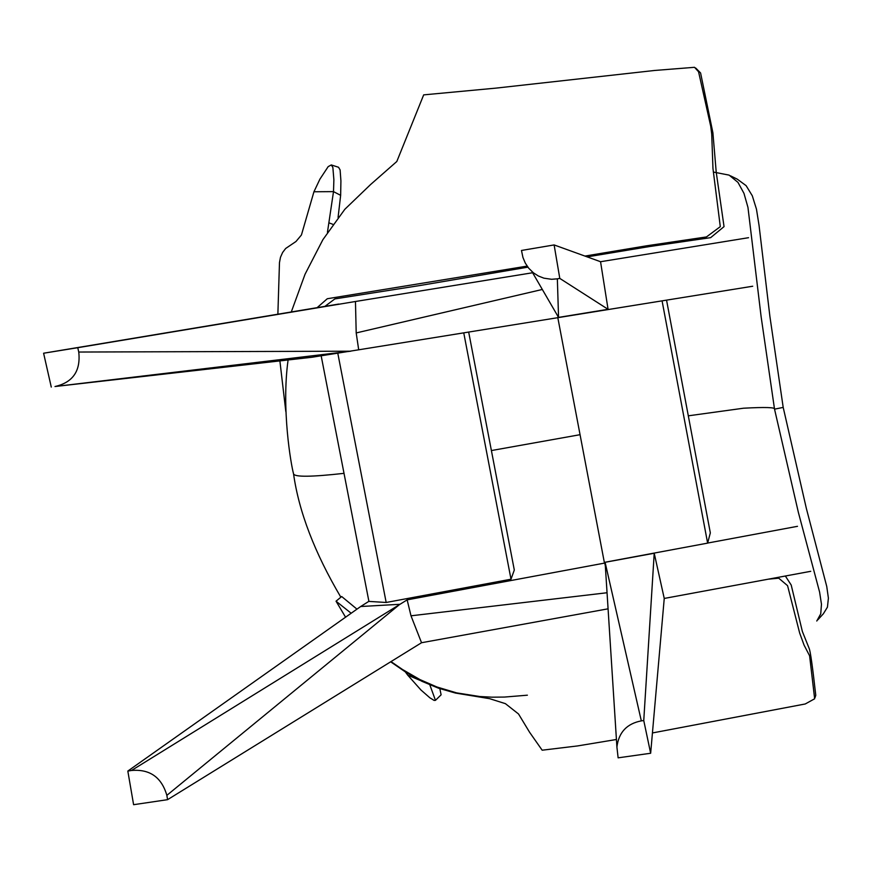 <?xml version="1.0" encoding="UTF-8"?>
<svg xmlns="http://www.w3.org/2000/svg" width="872" height="872" viewBox="0 0 872 872"><rect width="100%" height="100%" fill="white"/><g stroke="black" fill="none" stroke-linecap="round" stroke-linejoin="round"><path stroke-width="1.31" d="M558.462 317.561L662.077 300.851L707.628 543.125L604.329 562.375L557.818 317.691M666.546 300.132L710.331 532.89L707.628 543.125M531.942 271.584L558.549 317.397L557.35 278.833L551.584 279.291L543.91 278.168L538.438 276.032L533.457 272.86L528.759 268.26L525.326 263.159L522.949 257.502L521.478 250.46L554.123 244.934L559.791 278.408L557.35 278.833M558.549 317.397L608.067 309.309L559.791 278.408M608.067 309.309L600.557 261.72L554.123 244.934M641.323 720.872L605.103 562.298L654.218 553.251L643.754 720.544L641.323 720.872C626.848 723.662 618.706 732.382 616.907 747.042L605.103 562.298M643.754 720.544L650.654 753.255L618.128 757.833L616.907 747.042M650.654 753.255L664.246 598.443L654.218 553.251M327.447 232.279L333.507 191.622L333.878 179.763L332.864 167.424L331.284 164.939L328.188 166.617L319.915 179.142L313.942 191.764L333.507 191.622L340.647 195.339L340.919 180.918L340.113 169.953L338.543 167.271L331.404 164.971M420.042 680.378L407.715 675.124L420.969 690.014L429.874 697.807L434.158 700.434L435.466 700.347L429.831 684.858M816.781 621.017L820.748 613.801L821.468 604.198L819.593 592.055L798.371 512.398L774.532 409.164L761.125 316.743L747.958 207.394L743.969 193.344L737.974 182.39L729.134 175.13L713.329 172.035M313.942 191.764L301.429 234.993L295.979 241.5L285.667 248.476L282.626 252.466L280.479 257.273L279.476 262.592L277.874 314.203M279.89 360.921L285.82 411.551M338.074 217.444L340.647 195.339M817.86 619.785L823.364 613.779L827.441 607.152L828.4 598.138L826.743 586.453L806.349 508.409L783.198 407.398L769.878 316.274L759.054 225.423L756.46 209.16L752.296 195.775L746.116 185.649L737.254 179.152L730.474 175.828M340.854 597.211C314.639 552.783 298.878 511.668 293.548 473.856L293.363 472.907L293.548 473.856C294.573 477.169 311.402 476.995 344.015 473.343C311.402 476.995 294.573 477.169 293.548 473.856C290.965 464.416 281.307 408.892 288.087 359.983M405.349 671.931L407.715 675.124M435.553 700.26L441.112 694.81L439.826 688.64M587.161 256.88L649.455 246.558L710.647 237.653L724.043 226.622L716.217 172.155L712.904 132.816L700.587 72.965L695.714 68.038M324.918 306.366L334.859 298.911L419.955 285.515L527.898 267.17M291.292 311.969L305.037 274.266L322.88 239.68L344.822 209.302L370.6 184.526L396.815 161.494L423.683 94.874L496.113 88.105L654.719 70.458L694.526 67.308L698.57 71.776L710.724 126.266L711.716 134.125L712.958 168.449L720.294 226.655L706.451 236.933L646.752 245.773L584.938 256.074M527.135 266.113L327.283 298.736L317.136 307.663M768.265 579.182L778.74 578.191L787.569 585.668L799.668 633.061L804.071 645.117L809.598 655.777L814.655 698.777L805.238 703.977L652.441 732.949M616.428 739.489L577.58 745.931L542.166 750.203L529.587 732.262L518.535 713.994L505.4 703.649L489.595 698.668L455.435 693.055L438.54 688.204L422.004 681.348L406.025 672.367L390.656 661.804M345.563 617.191L336.036 601.189L351.165 613.245M815.026 697.611L815.767 695.311C812.595 666.895 810.393 651.275 809.172 648.452L802.36 631.459L791.209 585.047L785.356 576.011M356.964 609.147L341.682 596.524L336.036 601.189M410.222 597.996L407.148 599.86L604.71 563.061L604.972 562.255M707.65 543.06L797.499 526.317M166.857 795.351L167.577 799.668L421.536 642.729L410.995 615.806L407.148 599.86L131.509 770.477C149.788 768.941 161.571 777.235 166.857 795.351L399.845 604.296L360.681 606.52L127.824 771.066L131.509 770.477M604.71 563.061L605.321 565.764M605.135 562.832L605.005 562.244M410.995 615.806L607.054 592.742M810.742 571.313L664.246 598.443M421.536 642.729L608.078 608.819M468.678 332.068L514.306 570.026L511.003 579.215L386.176 602.476L368.911 601.408L321.168 355.82M386.176 602.476L337.791 353.225M511.003 579.215L463.751 332.864M752.721 286.234L358.697 349.803L356.201 332.94L355.46 301.494L77.761 347.699L78.753 352.037C80.813 370.938 72.899 382.437 55.001 386.525L350.773 351.198L78.753 352.037M557.829 316.155L558.069 317.659M542.33 289.46L356.201 332.94M748.547 237.696L600.557 261.72M532.618 272.751L355.46 301.494M368.9 601.32L360.681 606.52M167.577 799.668L133.601 804.693L127.824 771.066M55.001 386.525L312.165 357.226L358.697 349.803M51.274 387.081L43.6 353.225L338.728 304.066M43.6 353.225L77.761 347.699M491.405 450.552L580.065 434.692M688.313 415.824L743.489 408.216C765.256 407.039 775.6 407.355 774.532 409.164L783.198 407.398M329.049 222.883L332.875 224.322M390.732 661.761L404.968 671.451L417.971 678.863L431.444 685.098L445.483 689.883M527.375 695.191L504.452 697.066L491.961 697.175L479.785 696.521L456.634 692.88L436.937 686.994L419.966 679.593L402.515 669.511L390.994 661.597"/></g></svg>
